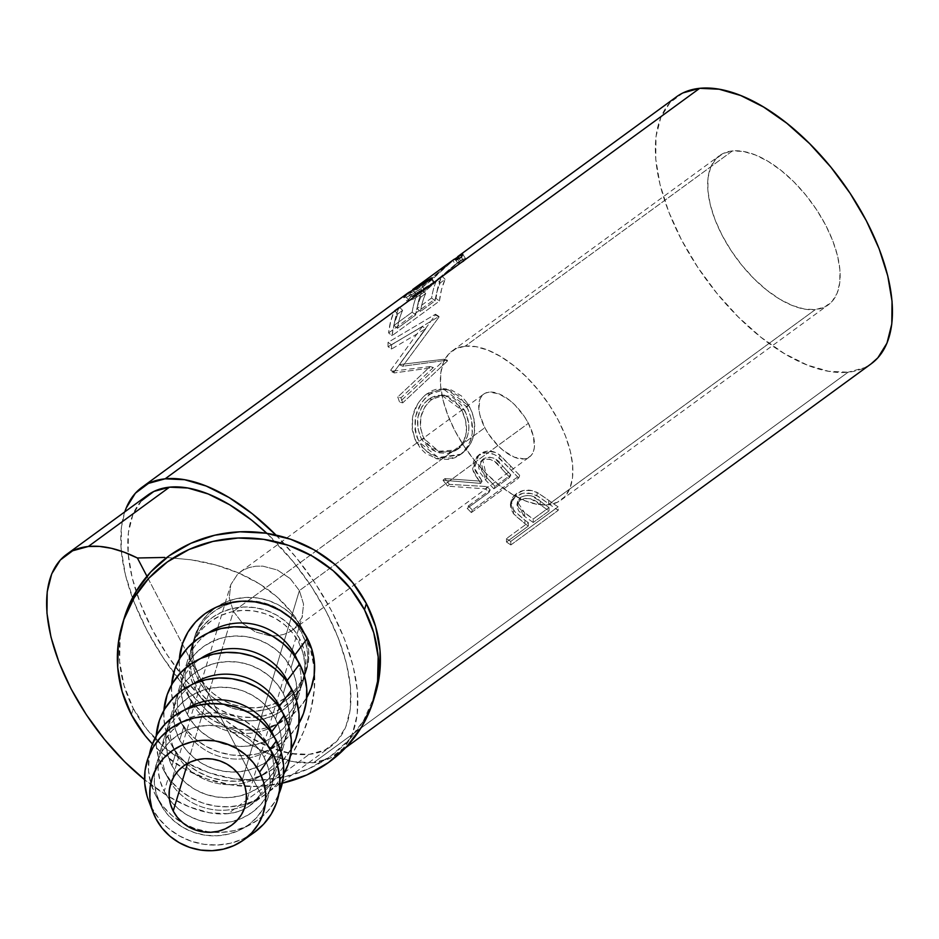<?xml version="1.0" encoding="UTF-8"?>
<svg xmlns="http://www.w3.org/2000/svg" width="939" height="939" viewBox="0 0 939 939"><rect width="100%" height="100%" fill="white"/><g stroke="black" fill="none" stroke-linecap="round" stroke-linejoin="round"><path stroke-width="0.7" stroke-dasharray="4.7 3.52" d="M465.157 346.186A92.327 46.762 53.9 0 1 551.827 408.923A92.327 46.762 53.9 0 1 561.088 500.064A92.327 46.762 53.9 0 1 548.094 504.83L815.369 309.577A92.327 46.762 -126.1 0 0 828.362 304.811A92.327 46.762 -126.1 0 0 819.101 213.669A92.327 46.762 -126.1 0 0 732.432 150.933L465.157 346.186L732.432 150.933L743.312 151.437L755.379 154.97L768.149 161.391L781.131 170.464L793.854 181.837L805.791 195.066L816.519 209.643L825.604 225.02L832.693 240.595L837.529 255.772L839.924 269.974L839.783 282.639L837.107 293.297L832.001 301.536L824.653 307.03L815.369 309.577L804.488 309.072L792.434 305.551L779.663 299.118L766.67 290.045L753.958 278.683L742.01 265.455L731.281 250.866L722.208 235.489L715.107 219.914L710.271 204.737L707.877 190.547L708.018 177.87L710.694 167.212L715.8 158.973L723.147 153.48L732.432 150.933A92.327 46.762 -126.1 0 0 719.438 155.71A92.327 46.762 -126.1 0 0 728.699 246.84A92.327 46.762 -126.1 0 0 815.369 309.577L548.094 504.83A92.327 46.762 53.9 0 1 461.425 442.093A92.327 46.762 53.9 0 1 452.164 350.951A92.327 46.762 53.9 0 1 465.157 346.186L455.861 348.733L448.525 354.226L443.419 362.466L440.743 373.123L440.602 385.8L442.997 399.991L447.833 415.167L454.922 430.743L464.007 446.119L474.735 460.697L486.672 473.937L499.395 485.299L512.377 494.372L525.147 500.792L537.214 504.325L548.094 504.83L557.379 502.283L564.715 496.79L569.82 488.55L572.508 477.892L572.649 465.228L570.255 451.025L565.419 435.849L558.318 420.273L549.245 404.897L538.517 390.319L526.568 377.091L513.856 365.717L500.863 356.644L488.092 350.224L476.038 346.691L465.157 346.186M290.198 578.6L299.388 590.596L528.387 423.301A38.875 19.696 -126.1 0 0 483.691 394.122A38.875 19.696 -126.1 0 0 484.853 427.714L233.435 611.383L229.257 597.814L230.748 584.727L237.661 574.116L242.849 570.255L248.952 567.59L255.725 566.205L262.897 566.158L277.381 570.02L290.198 578.6L277.381 570.02L262.897 566.158L255.725 566.205L248.952 567.59L242.849 570.255L237.661 574.116L230.748 584.727L229.257 597.814L233.435 611.383L187.577 763.442L233.435 611.383L242.626 623.379L255.443 631.959L269.927 635.82L277.099 635.773L283.871 634.388L289.975 631.724L295.163 627.862L302.076 617.252L303.567 604.164L299.388 590.596L290.198 578.6M242.285 779.945L299.388 590.596L242.285 779.945M302.64 629.318L301.619 632.698A58.312 54.967 16.8 0 1 305.644 672.852A58.312 54.967 16.8 0 1 255.361 711.163A58.312 54.967 16.8 0 1 198.023 679.32L199.045 675.939A58.312 54.967 -163.2 0 0 256.382 707.771A58.312 54.967 -163.2 0 0 306.666 669.46A58.312 54.967 -163.2 0 0 302.64 629.318C308.931 641.36 312.793 654.319 314.189 668.204C315.574 681.737 314.412 695.893 310.715 710.659C307.229 724.638 301.137 738.946 292.44 753.594L278.132 774.252L260.702 793.878A155.498 78.77 53.9 0 1 249.88 805.639A155.498 78.77 53.9 0 1 227.989 813.679A155.498 78.77 53.9 0 1 144.536 779.64L167.846 796.061L189.349 806.883L209.667 812.822L227.989 813.679L309.189 754.357L227.989 813.679L238.083 811.601L246.992 807.563L254.563 801.624L260.702 793.878L199.045 675.939L260.702 793.878L278.132 774.252L292.44 753.594L303.367 732.267L310.715 710.659L314.342 689.179L314.189 668.204L310.269 648.133L302.64 629.318L296.536 619.986L288.672 611.923L279.353 605.409L268.941 600.714L257.838 598.026L246.464 597.427L235.255 598.941L224.644 602.533L215.043 608.038L206.826 615.268L200.289 623.919L195.699 633.684L193.223 644.177L192.965 654.988L194.925 665.716L199.045 675.939L146.942 576.276L199.045 675.939L205.148 685.259L213.012 693.334L222.32 699.837L232.731 704.532L243.835 707.231L255.22 707.83L266.418 706.304L277.028 702.724L286.63 697.219L294.858 689.989L301.396 681.327L305.985 671.573L308.462 661.079L308.72 650.258L306.748 639.541L302.64 629.318A58.312 54.967 -163.2 0 0 245.302 597.486A58.312 54.967 -163.2 0 0 195.007 635.785A58.312 54.967 -163.2 0 0 199.045 675.939L198.023 679.32L193.904 669.108L191.943 658.38L192.202 647.558L194.678 637.076L199.268 627.311L205.805 618.648L214.022 611.43L223.623 605.913L234.234 602.333L245.443 600.807L256.817 601.406L267.92 604.106L278.331 608.801L287.651 615.303L295.515 623.379L301.619 632.698L305.727 642.922L307.699 653.65L307.44 664.46L304.964 674.953L300.374 684.719L293.837 693.381L285.609 700.6L276.007 706.116L265.397 709.696L254.199 711.222L242.814 710.623L231.71 707.924L221.299 703.229L211.991 696.726L204.127 688.651L198.023 679.32A58.312 54.967 16.8 0 1 193.986 639.177A58.312 54.967 16.8 0 1 244.281 600.866A58.312 54.967 16.8 0 1 301.619 632.698L302.64 629.318C296.337 617.275 287.757 606.441 276.876 596.817L291.43 612.111L302.64 629.318M147.623 495.193A155.498 78.77 -126.1 0 0 163.222 648.696A155.498 78.77 -126.1 0 0 309.189 754.357L324.835 750.073L337.195 740.812L345.787 726.939L350.306 708.992L350.54 687.653L346.514 663.744L338.369 638.18L326.42 611.946L311.114 586.053L293.062 561.487L266.887 533.352A155.498 78.77 -126.1 0 1 331.08 746.329L249.88 805.639M676.444 96.846A165.217 83.688 -126.1 0 0 693.017 259.939A165.217 83.688 -126.1 0 0 848.105 372.208L313.556 762.703A165.217 83.688 53.9 0 1 174.537 673.862A165.217 83.688 53.9 0 1 124.781 511.884L121.46 527.014L121.201 549.691L125.474 575.102L134.136 602.263L146.836 630.128L163.093 657.64L182.272 683.733L203.657 707.407L226.405 727.76L249.645 743.993L272.498 755.484L294.083 761.811L313.556 762.703L848.105 372.208L864.725 367.642L871.04 363.909M510.875 544.937L558.236 510.335A165.217 83.688 53.9 0 1 548.658 503.715L538.434 496.508L531.486 493.597L522.894 493.28L514.631 497.259L512.131 499.947L510.382 504.337L510.839 509.079L514.525 514.959L524.854 523.586A165.217 83.688 -126.1 0 0 528.352 526.04L506.485 542.003A165.217 83.688 -126.1 0 0 510.875 544.937L510.746 541.427A160.358 81.224 53.9 0 1 506.497 538.575L528.352 522.612A160.358 81.224 53.9 0 1 524.96 520.229L515.1 512.013L511.426 506.098L511.062 501.449L512.87 497.095L515.288 494.513L523.61 490.416L532.073 490.628L538.505 493.186L548.822 500.405A160.358 81.224 -126.1 0 0 558.106 506.825L510.746 541.427L558.106 506.825L558.236 510.335L510.875 544.937L510.746 541.427A160.358 81.224 53.9 0 1 506.497 538.575L506.485 542.003A165.217 83.688 -126.1 0 0 510.875 544.937M471.343 512.577L518.715 477.974A165.217 83.688 53.9 0 1 509.513 468.42L496.391 455.697L493.785 454.3L485.51 452.751L478.256 455.556L473.573 461.26L472.646 468.937L473.737 472.892L480.698 483.409L443.02 480.205A165.217 83.688 -126.1 0 0 447.668 486.156L485.709 488.879A165.217 83.688 -126.1 0 0 489.043 492.388L467.188 508.363A165.217 83.688 -126.1 0 0 471.343 512.577L472.387 510.018A160.358 81.224 53.9 0 1 468.35 505.921L490.205 489.958A160.358 81.224 53.9 0 1 486.965 486.543L449.394 484.371A160.358 81.224 53.9 0 1 444.898 478.597L482.106 481.238L475.38 471.002L474.371 467.141L475.392 459.594L480.111 453.924L487.329 451.084L495.487 452.481L498.046 453.819L510.816 466.143A160.358 81.224 -126.1 0 0 519.748 475.416L472.387 510.018L519.748 475.416L518.715 477.974L471.343 512.577L472.387 510.018A160.358 81.224 53.9 0 1 468.35 505.921L467.188 508.363A165.217 83.688 -126.1 0 0 471.343 512.577M468.221 409.78L462.939 400.941L458.584 396.012L448.373 389.814L437.316 388.946L431.881 390.706L424.334 395.695L418.055 402.984L412.902 415.59L412.162 429.487L415.038 439.511L420.414 448.267L425.179 453.009L436.776 458.819L449.229 459.453L455.063 457.669L460.286 454.64L464.782 450.567L468.35 445.556L470.873 439.757L472.27 433.36L471.566 419.721L468.221 409.78M422.339 326.549L390.659 370.248A165.217 83.688 -126.1 0 0 390.87 371.339L430.156 366.55L397.76 396.962A165.217 83.688 -126.1 0 0 399.591 402.162L444.335 359.966A165.217 83.688 53.9 0 1 444.1 359.238L399.275 364.625L435.52 314.847A165.217 83.688 53.9 0 1 435.485 314.213L388.042 342.371A165.217 83.688 -126.1 0 0 388.053 346.714L422.339 326.549L425.825 328.72L391.551 349.038A160.358 81.224 53.9 0 1 391.528 344.824L438.971 316.466A160.358 81.224 -126.1 0 0 439.006 317.089L402.678 366.233L447.328 360.165A160.358 81.224 -126.1 0 0 447.563 360.881L402.737 402.843A160.358 81.224 53.9 0 1 400.965 397.796L433.407 367.548L394.274 372.936A160.358 81.224 53.9 0 1 394.075 371.867L425.825 328.72L394.075 371.867L390.659 370.248L422.339 326.549L388.053 346.714L391.551 349.038L425.825 328.72L422.339 326.549M388.605 332.934L435.966 298.332A165.217 83.688 53.9 0 1 441.823 275.96L436.964 279.505A165.217 83.688 -126.1 0 0 431.623 297.956L417.045 308.602A165.217 83.688 53.9 0 1 422.386 290.151L417.526 293.696A165.217 83.688 -126.1 0 0 412.186 312.147L393.969 325.457A165.217 83.688 53.9 0 1 399.31 307.006L394.462 310.551A165.217 83.688 -126.1 0 0 388.605 332.934L392.068 335.657A160.358 81.224 53.9 0 1 397.76 313.943L402.608 310.386A160.358 81.224 -126.1 0 0 397.432 328.298L415.648 314.988A160.358 81.224 53.9 0 1 420.836 297.076L425.684 293.531A160.358 81.224 -126.1 0 0 420.508 311.443L435.074 300.797A160.358 81.224 53.9 0 1 440.262 282.885L445.121 279.341A160.358 81.224 -126.1 0 0 439.44 301.055L392.068 335.657L439.44 301.055L435.966 298.332L388.605 332.934L392.068 335.657L394.157 324.119L397.76 313.943L394.462 310.551L390.753 321.044L388.605 332.934M407.902 293.015L410.777 296.935L433.9 283.202L434.135 281.993L414.545 294.224L412.573 296.125L413.395 296.724L417.867 294.693L429.358 286.665L455.532 264.246L459.312 262.11L458.42 264.246L463.854 261.324L465.157 258.19L457.422 263.049L423.841 292.299L415.378 297.945L408.183 301.184L407.397 301.231L407.35 299.999L410.777 296.935L407.902 293.015L405.261 295.186L404.286 297.534L407.373 296.806L420.602 288.789L430.989 280.503L455.028 258.73M410.742 291.078L409.404 292.968L421.998 286.242L452.657 260.326L430.543 279.505L414.709 291.078L410.296 293.027L409.568 292.311L411.634 290.327M124.206 618.132A131.202 123.678 -163.2 0 0 133.279 708.464L131.401 714.673L133.279 708.464A131.202 123.678 -163.2 0 0 260.584 780.18A131.202 123.678 -163.2 0 0 374.461 696.973M282.346 783.161A131.202 123.678 16.8 0 1 152.411 743.981L162.823 753.817L183.786 768.454L207.202 779.018L232.191 785.086L257.791 786.436L283.003 783.009M254 832.635L242.802 839.055L230.419 843.245L217.343 845.018L204.08 844.314L191.122 841.168L178.973 835.698L168.104 828.104L158.937 818.691L151.813 807.81L155.956 818.796L151.813 807.81A68.031 64.134 -163.2 0 0 253.917 832.693M270.209 749.111L264.035 757.304A58.312 54.967 16.8 0 1 241.311 829.313A58.312 54.967 16.8 0 1 161.085 805.122A58.312 54.967 16.8 0 1 160.44 803.925L155.616 795.192A68.031 64.134 -163.2 0 0 156.367 796.601A68.031 64.134 -163.2 0 0 183.821 823.667A68.031 64.134 -163.2 0 0 212.108 832.2A68.031 64.134 -163.2 0 0 249.962 824.818A68.031 64.134 -163.2 0 0 278.93 793.842L275.021 801.483L267.404 811.589L257.802 820.017L246.605 826.449L234.222 830.628L221.146 832.412L207.883 831.708L194.925 828.562L182.776 823.08L171.907 815.498L162.74 806.073L155.616 795.192L150.815 783.267L148.526 770.755L149.348 754.768A68.031 64.134 -163.2 0 0 155.616 795.192L160.44 803.925A58.312 54.967 16.8 0 1 186.051 730.507A58.312 54.967 16.8 0 1 264.035 757.304L270.209 749.111M271.453 732.69L267.838 744.686A58.312 54.967 16.8 0 1 271.876 784.84A58.312 54.967 16.8 0 1 237.461 819.993A58.312 54.967 16.8 0 1 169.443 799.476A58.312 54.967 16.8 0 1 164.243 791.307L168.163 778.325A58.312 54.967 -163.2 0 0 225.501 810.157A58.312 54.967 -163.2 0 0 275.784 771.846A58.312 54.967 -163.2 0 0 273.93 736.364A58.312 54.967 16.8 0 1 249.035 803.714A58.312 54.967 16.8 0 1 168.809 779.523A58.312 54.967 16.8 0 1 168.163 778.325L163.339 769.604A68.031 64.134 -163.2 0 0 164.09 771.001A68.031 64.134 -163.2 0 0 257.673 799.23A68.031 64.134 -163.2 0 0 283.613 774.417L275.115 785.99L265.526 794.417L254.316 800.85L241.945 805.028L228.87 806.812L215.594 806.108L202.636 802.962L190.5 797.493L179.631 789.899L170.452 780.473L163.339 769.604L168.163 778.325A58.312 54.967 16.8 0 1 185.3 709.638A58.312 54.967 -163.2 0 0 164.137 738.171A58.312 54.967 -163.2 0 0 168.163 778.325L164.243 791.307A58.312 54.967 16.8 0 1 160.217 751.165A58.312 54.967 16.8 0 1 210.5 712.854A58.312 54.967 16.8 0 1 267.838 744.686L271.453 732.69M279.176 707.09L275.561 719.098A58.312 54.967 16.8 0 1 279.587 759.24A58.312 54.967 16.8 0 1 229.304 797.551A58.312 54.967 16.8 0 1 171.966 765.719L175.886 752.726A58.312 54.967 -163.2 0 0 233.224 784.558A58.312 54.967 -163.2 0 0 283.508 746.259A58.312 54.967 -163.2 0 0 281.641 710.764A58.312 54.967 16.8 0 1 256.746 778.126A58.312 54.967 16.8 0 1 176.532 753.923A58.312 54.967 16.8 0 1 175.886 752.726L171.051 744.005A68.031 64.134 -163.2 0 0 171.814 745.402A68.031 64.134 -163.2 0 0 265.397 773.63A68.031 64.134 -163.2 0 0 291.325 748.817L282.839 760.402L273.237 768.83L262.04 775.25L249.668 779.44L236.593 781.213L223.318 780.509L210.359 777.363L198.211 771.893L187.342 764.299L178.175 754.886L171.051 744.005L166.25 732.08L163.961 719.567L163.926 710.389A68.031 64.134 -163.2 0 0 171.051 744.005L175.886 752.726A58.312 54.967 16.8 0 1 193.023 684.038A58.312 54.967 -163.2 0 0 171.849 712.584A58.312 54.967 -163.2 0 0 175.886 752.726L171.966 765.719A58.312 54.967 16.8 0 1 167.94 725.565A58.312 54.967 16.8 0 1 218.224 687.254A58.312 54.967 16.8 0 1 275.561 719.098L279.176 707.09M286.9 681.503L283.285 693.498A58.312 54.967 16.8 0 1 287.311 733.641A58.312 54.967 16.8 0 1 237.027 771.952A58.312 54.967 16.8 0 1 179.689 740.12L183.61 727.126A58.312 54.967 -163.2 0 0 240.936 758.97A58.312 54.967 -163.2 0 0 291.231 720.659A58.312 54.967 -163.2 0 0 289.365 685.165A58.312 54.967 16.8 0 1 264.469 752.526A58.312 54.967 16.8 0 1 184.255 728.335A58.312 54.967 16.8 0 1 183.61 727.126L178.774 718.405A68.031 64.134 -163.2 0 0 179.525 719.802A68.031 64.134 -163.2 0 0 273.12 748.031A68.031 64.134 -163.2 0 0 299.048 723.218L290.562 734.803L280.961 743.23L269.763 749.662L257.38 753.841L244.304 755.613L231.041 754.921L218.083 751.763L205.934 746.294L195.066 738.7L185.899 729.286L178.774 718.405L173.973 706.48L171.684 693.968L171.637 684.801A68.031 64.134 -163.2 0 0 178.774 718.405L183.61 727.126A58.312 54.967 16.8 0 1 200.746 658.439A58.312 54.967 -163.2 0 0 179.572 686.984A58.312 54.967 -163.2 0 0 183.61 727.126L179.689 740.12A58.312 54.967 16.8 0 1 175.652 699.966A58.312 54.967 16.8 0 1 225.947 661.666A58.312 54.967 16.8 0 1 283.285 693.498L286.9 681.503M294.623 655.903L290.996 667.899A58.312 54.967 16.8 0 1 295.034 708.053A58.312 54.967 16.8 0 1 244.739 746.352A58.312 54.967 16.8 0 1 187.413 714.52L191.321 701.539A58.312 54.967 -163.2 0 0 248.659 733.371A58.312 54.967 -163.2 0 0 298.954 695.06A58.312 54.967 -163.2 0 0 297.088 659.565A58.312 54.967 16.8 0 1 272.193 726.927A58.312 54.967 16.8 0 1 191.967 702.736A58.312 54.967 16.8 0 1 191.321 701.539L186.497 692.806A68.031 64.134 -163.2 0 0 187.248 694.203A68.031 64.134 -163.2 0 0 280.843 722.431A68.031 64.134 -163.2 0 0 306.771 697.618L298.273 709.203L288.684 717.631L277.475 724.063L265.103 728.241L252.028 730.014L238.752 729.321L225.794 726.176L213.658 720.694L202.789 713.1L193.622 703.687L186.497 692.806L181.697 680.881L179.396 668.368L179.361 659.201A68.031 64.134 -163.2 0 0 186.497 692.806L191.321 701.539A58.312 54.967 16.8 0 1 208.458 632.851A58.312 54.967 -163.2 0 0 187.295 661.385A58.312 54.967 -163.2 0 0 191.321 701.539L187.413 714.52A58.312 54.967 16.8 0 1 183.375 674.378A58.312 54.967 16.8 0 1 233.658 636.067A58.312 54.967 16.8 0 1 290.996 667.899L294.623 655.903M299.741 638.919L298.719 642.299A58.312 54.967 16.8 0 1 302.757 682.453A58.312 54.967 16.8 0 1 252.462 720.765A58.312 54.967 16.8 0 1 195.124 688.921L196.145 685.54A58.312 54.967 -163.2 0 0 253.483 717.373A58.312 54.967 -163.2 0 0 303.778 679.061A58.312 54.967 -163.2 0 0 299.741 638.919A58.312 54.967 -163.2 0 0 242.403 607.075A58.312 54.967 -163.2 0 0 192.119 645.386A58.312 54.967 -163.2 0 0 196.145 685.54L195.124 688.921A58.312 54.967 16.8 0 1 191.098 648.779A58.312 54.967 16.8 0 1 241.382 610.467A58.312 54.967 16.8 0 1 298.719 642.299L299.741 638.919L303.86 649.142L305.821 659.859L305.562 670.681L303.086 681.162L298.496 690.928L291.959 699.59L283.742 706.809L274.141 712.325L263.53 715.905L252.321 717.431L240.947 716.833L229.844 714.133L219.433 709.438L210.113 702.935L202.249 694.86L196.145 685.54L192.037 675.317L190.065 664.589L190.324 653.779L192.8 643.285L197.39 633.52L203.927 624.858L212.155 617.639L221.757 612.122L232.367 608.542L243.565 607.017L254.95 607.615L266.054 610.315L276.465 615.01L285.773 621.512L293.637 629.588L299.741 638.919M195.124 688.921L201.228 698.252L209.092 706.316L218.411 712.83L228.823 717.525L239.926 720.213L251.3 720.823L262.509 719.297L273.108 715.706L282.721 710.201L290.937 702.982L297.475 694.32L302.065 684.554L304.541 674.061L304.799 663.251L302.839 652.523L298.719 642.299L292.616 632.98L284.752 624.904L275.444 618.402L265.033 613.707L253.917 611.007L242.544 610.409L231.346 611.935L220.735 615.514L211.134 621.031L202.906 628.25L196.368 636.912L191.779 646.666L189.302 657.159L189.044 667.981L191.016 678.697L195.124 688.921M187.413 714.52L193.516 723.852L201.369 731.915L210.688 738.43L221.099 743.113L232.203 745.812L243.577 746.411L254.786 744.897L265.397 741.305L274.998 735.8L283.226 728.57L289.752 719.92L294.353 710.154L296.818 699.661L297.076 688.85L295.116 678.122L290.996 667.899L284.893 658.579L277.028 650.504L267.721 643.99L257.309 639.306L246.206 636.607L234.832 636.008L223.623 637.522L213.012 641.114L203.411 646.619L195.183 653.849L188.645 662.5L184.056 672.265L181.591 682.759L181.333 693.569L183.293 704.297L187.413 714.52M179.689 740.12L185.793 749.439L193.657 757.515L202.965 764.017L213.376 768.712L224.48 771.412L235.853 772.011L247.063 770.485L257.673 766.905L267.275 761.4L275.503 754.17L282.04 745.507L286.63 735.753L289.106 725.26L289.365 714.438L287.393 703.722L283.285 693.498L277.169 684.167L269.317 676.103L259.997 669.589L249.586 664.894L238.483 662.206L227.109 661.608L215.9 663.122L205.289 666.713L195.688 672.218L187.46 679.437L180.934 688.099L176.344 697.865L173.868 708.358L173.609 719.168L175.57 729.896L179.689 740.12M156.203 735.988A68.031 64.134 -163.2 0 0 163.339 769.604L158.538 757.679L156.238 745.167L156.203 735.988M171.966 765.719L178.07 775.039L185.934 783.114L195.253 789.617L205.653 794.312L216.768 797.011L228.142 797.61L239.351 796.084L249.95 792.504L259.551 786.988L267.779 779.769L274.317 771.107L278.906 761.341L281.383 750.86L281.641 740.038L279.669 729.31L275.561 719.098L269.458 709.767L261.594 701.691L252.286 695.189L241.875 690.494L230.759 687.794L219.386 687.195L208.176 688.721L197.577 692.301L187.976 697.818L179.748 705.036L173.21 713.699L168.621 723.464L166.144 733.958L165.886 744.768L167.858 755.496L171.966 765.719M164.243 791.307L170.358 800.638L178.21 808.702L187.53 815.216L197.941 819.911L209.045 822.611L220.419 823.21L231.628 821.684L242.239 818.104L251.84 812.587L260.068 805.369L266.594 796.706L271.183 786.941L273.66 776.447L273.918 765.637L271.958 754.909L267.838 744.686L261.735 735.366L253.87 727.291L244.563 720.788L234.151 716.093L223.048 713.394L211.674 712.795L200.465 714.321L189.854 717.901L180.253 723.417L172.025 730.636L165.487 739.298L160.898 749.064L158.421 759.545L158.163 770.367L160.135 781.084L164.243 791.307M148.726 800.967A68.031 64.134 -163.2 0 0 151.813 807.81L147.012 795.885M160.44 803.925L166.555 813.244L174.408 821.32L183.727 827.822L194.138 832.517L205.242 835.217L216.616 835.816L227.825 834.29L238.436 830.71L248.037 825.193L256.265 817.975L262.791 809.312L267.38 799.547L269.857 789.065L270.115 778.243L268.155 767.527L264.035 757.304L257.932 747.972L250.067 739.909L240.76 733.394L230.348 728.699L219.245 726L207.871 725.401L196.662 726.927L186.051 730.507L176.45 736.023L168.222 743.242L161.684 751.904L157.095 761.67L154.618 772.163L154.36 782.973L156.332 793.701L160.44 803.925M124.089 618.519L120.18 636.994L119.593 661.338L124.018 685.458L133.279 708.464L147.012 729.45L164.701 747.608L185.652 762.245L209.08 772.809L234.069 778.877L259.657 780.227L284.881 776.799L308.743 768.736L330.352 756.341L348.862 740.085L363.557 720.6L375.33 694.25M458.748 448.056L452.563 452.082L447.833 453.478L437.785 452.692L428.489 447.774L421.564 439.276L417.808 428.524L417.914 417.045L421.928 406.622L425.144 402.385L431.001 397.655L437.597 395.202L446.694 396.129L455.004 401.423L461.648 409.991L465.674 420.672L466.425 431.928L463.42 442.116L458.748 448.056M493.902 488.843L485.522 479.946L480.181 472.751L478.62 467.258L479.019 464.57L480.181 462.199L483.116 459.676L489.759 459.112L494.935 461.824L501.18 468.138A165.217 83.688 -126.1 0 0 509.689 477.305L493.902 488.843L509.689 477.305L510.851 474.876A160.358 81.224 53.9 0 1 502.6 465.979L501.18 468.138C495.733 460.169 489.336 457.575 482.012 460.345L483.761 458.584C491.003 455.732 497.283 458.197 502.6 465.979L501.18 468.138A165.217 83.688 -126.1 0 0 509.689 477.305L510.851 474.876L495.064 486.402L493.902 488.843L495.064 486.402L486.93 477.775L485.522 479.946L493.902 488.843M533.211 522.483L524.561 516.38L518.704 510.945L516.814 506.45L517.096 504.126L519.96 500.252L524.936 498.363L530.688 498.832L540.078 504.478A165.217 83.688 -126.1 0 0 548.998 510.957L533.211 522.483L548.998 510.957L548.998 507.529A160.358 81.224 53.9 0 1 540.336 501.25L540.078 504.478C534.08 498.492 527.366 497.083 519.96 500.252L520.593 497.306C527.906 494.078 534.491 495.393 540.336 501.25L540.078 504.478A165.217 83.688 -126.1 0 0 548.998 510.957L548.998 507.529L533.211 519.056L533.211 522.483L533.211 519.056L524.819 513.14L524.561 516.38L533.211 522.483M421.564 439.276L424.17 438.795C417.209 423.019 419.792 409.85 431.928 399.275L428.947 399.005C416.822 409.65 414.357 423.066 421.564 439.276L436.283 452.211L454.499 451.119L456.812 449.628C467.927 439.252 469.535 426.048 461.648 409.991L441.318 395.002L428.947 399.005L431.928 399.275L444.534 395.166L464.253 409.51L461.648 409.991L464.253 409.51C471.883 425.097 470.122 438.067 458.971 448.408L456.53 449.981L438.619 451.248L424.17 438.795L421.564 439.276M483.761 458.584L480.85 461.366L485.522 479.946L486.93 477.775L482.646 459.547L483.761 458.584L480.733 462.763L480.298 465.404L481.754 470.779L486.93 477.775L495.064 486.402L510.851 474.876A160.358 81.224 53.9 0 1 502.6 465.979L494.114 458.255L488.691 456.964L483.761 458.584M520.593 497.306L519.96 500.252L516.943 504.748L524.561 516.38L524.819 513.14L517.495 501.896L520.593 497.306L517.682 501.156L517.905 505.734L520.852 509.748L533.211 519.056L548.998 507.529A160.358 81.224 53.9 0 1 540.336 501.25L531.192 495.792L525.535 495.393L520.593 497.306M461.354 259.997L465.415 258.354L463.854 261.324L458.42 264.246L455.873 260.162L458.42 264.246L459.547 262.204L455.532 264.246L452.657 260.326L455.532 264.246L460.603 260.537M410.812 296.912L434.135 281.993L433.9 283.202L411.658 296.313M467.528 403.336L472.094 412.327L473.972 418.888L474.488 432.245L471.859 441.471L466.847 449.218L459.817 454.934L451.33 458.162L439.006 457.704L427.585 452.187L422.926 447.61L419.205 442.14L416.482 436.001L414.968 429.369L415.848 415.719L421.095 403.324L425.121 398.277L432.304 392.525L440.332 389.298L451.33 389.978L461.401 395.894L467.528 403.336M422.926 436.33L427.186 443.255L430.931 447.011L440.086 451.694L450.027 452.316L454.722 450.873L460.908 446.847L466.883 438.302L468.725 430.931L468.843 425.437L466.566 414.533L461.284 405.026L453.83 398.242L449.57 396.176L440.555 395.413L436.119 396.81L429.968 400.847L424.886 406.833L420.801 417.092L420.578 428.325L422.926 436.33M683.076 92.867L669.941 102.703L660.798 117.445L656.009 136.519L655.751 159.184L660.035 184.596L668.685 211.756L681.385 239.633L697.642 267.146L716.833 293.238L738.207 316.913L760.954 337.254L784.206 353.487L807.059 364.978L828.632 371.304L848.105 372.208A165.217 83.688 -126.1 0 0 871.357 363.675M458.983 258.46L460.533 260.584L458.983 258.46M463.854 261.324L461.389 257.204L463.854 261.324M457.669 256.664L420.602 288.789L423.841 292.299L460.533 260.584M406.176 297.24L409.345 300.867C412.55 299.823 417.386 296.97 423.841 292.299L420.602 288.789C414.158 293.461 409.345 296.266 406.176 297.24L403.97 297.37L407.021 301.067L409.345 300.867L406.176 297.24M410.777 296.935L407.021 301.067M431.435 279.083L433.9 283.202L431.435 279.083M431.588 277.897L434.135 281.993L431.588 277.897M412.749 289.482L415.613 293.402L412.749 289.482M455.532 264.246L425.179 289.834L421.998 286.242L425.179 289.834L412.444 296.701L415.613 293.402M399.31 307.006L402.608 310.386L397.76 313.943L394.462 310.551L399.31 307.006A165.217 83.688 -126.1 0 0 393.969 325.457L397.432 328.298A160.358 81.224 53.9 0 1 402.608 310.386L399.31 307.006M412.186 312.147L415.648 314.988L397.432 328.298L393.969 325.457L412.186 312.147L415.648 314.988A160.358 81.224 53.9 0 1 420.836 297.076L417.526 293.696A165.217 83.688 -126.1 0 0 412.186 312.147M422.386 290.151L425.684 293.531L420.836 297.076L417.526 293.696L422.386 290.151A165.217 83.688 -126.1 0 0 417.045 308.602L420.508 311.443A160.358 81.224 53.9 0 1 425.684 293.531L422.386 290.151M431.623 297.956L435.074 300.797L420.508 311.443L417.045 308.602L431.623 297.956L435.074 300.797A160.358 81.224 53.9 0 1 440.262 282.885L436.964 279.505A165.217 83.688 -126.1 0 0 431.623 297.956M441.823 275.96L445.121 279.341L440.262 282.885L436.964 279.505L441.823 275.96L438.114 286.442L435.966 298.332L439.44 301.055L441.518 289.517L445.121 279.341L441.823 275.96M391.551 349.038A160.358 81.224 53.9 0 1 391.528 344.824L388.042 342.371A165.217 83.688 -126.1 0 0 388.053 346.714L391.551 349.038M391.528 344.824L388.042 342.371L435.485 314.213L438.971 316.466L391.528 344.824M438.971 316.466L435.485 314.213A165.217 83.688 -126.1 0 0 435.52 314.847L439.006 317.089A160.358 81.224 53.9 0 1 438.971 316.466M439.006 317.089L435.52 314.847L399.275 364.625L402.678 366.233L439.006 317.089M402.678 366.233L399.275 364.625L444.1 359.238L447.328 360.165L402.678 366.233M447.328 360.165L444.1 359.238A165.217 83.688 -126.1 0 0 444.335 359.966L447.563 360.881A160.358 81.224 53.9 0 1 447.328 360.165M447.563 360.881L444.335 359.966L399.591 402.162L402.737 402.843L447.563 360.881M402.737 402.843A160.358 81.224 53.9 0 1 400.965 397.796L397.76 396.962A165.217 83.688 -126.1 0 0 399.591 402.162L402.737 402.843M433.407 367.548L400.965 397.796L397.76 396.962L430.156 366.55L433.407 367.548L430.156 366.55L390.87 371.339L394.274 372.936L433.407 367.548M394.274 372.936A160.358 81.224 53.9 0 1 394.075 371.867L390.659 370.248A165.217 83.688 -126.1 0 0 390.87 371.339L394.274 372.936M460.286 454.64L462.34 453.279C476.132 440.861 478.432 425.167 469.254 406.211L466.648 406.704C476.155 426.212 474.042 442.199 460.286 454.64L436.107 458.631L416.587 442.609L419.205 442.14L438.313 457.528L461.037 454.159L462.34 453.279L460.286 454.64M426.74 393.781L429.78 394.204C414.768 406.939 411.235 422.914 419.205 442.14L416.587 442.609C408.336 422.867 411.716 406.587 426.74 393.781L443.044 388.676L466.648 406.704L469.254 406.211L446.365 388.969L429.78 394.204L426.74 393.781M489.043 492.388L490.205 489.958L468.35 505.921L467.188 508.363L489.043 492.388L490.205 489.958A160.358 81.224 53.9 0 1 486.965 486.543L485.709 488.879A165.217 83.688 -126.1 0 0 489.043 492.388M447.668 486.156L449.394 484.371L486.965 486.543L485.709 488.879L447.668 486.156L449.394 484.371A160.358 81.224 53.9 0 1 444.898 478.597L443.02 480.205A165.217 83.688 -126.1 0 0 447.668 486.156M480.698 483.409L482.106 481.238L444.898 478.597L443.02 480.205L480.698 483.409L472.822 469.876L476.801 456.753L480.111 453.924L478.714 455.063L474.524 468.068L482.106 481.238L480.698 483.409M498.82 457.446L500.417 455.497C493.374 450.18 486.602 449.652 480.111 453.924L478.256 455.556C484.782 451.307 491.637 451.929 498.82 457.446L509.513 468.42L510.816 466.143L500.417 455.497L498.82 457.446M509.513 468.42A165.217 83.688 -126.1 0 0 518.715 477.974L519.748 475.416A160.358 81.224 53.9 0 1 510.816 466.143L509.513 468.42M528.352 526.04L528.352 522.612L506.497 538.575L506.485 542.003L528.352 526.04L528.352 522.612A160.358 81.224 53.9 0 1 524.96 520.229L524.854 523.586A165.217 83.688 -126.1 0 0 528.352 526.04M513.257 513.492L513.727 510.417L524.96 520.229L524.854 523.586L513.257 513.492L510.57 503.374L515.687 496.438L516.438 493.609L511.203 500.675L513.727 510.417L513.257 513.492M536.873 495.628L537.366 492.564C529.737 488.961 522.753 489.313 516.438 493.609L515.687 496.438C522.014 492.153 529.08 491.883 536.873 495.628L548.658 503.715L548.822 500.405L537.366 492.564L536.873 495.628M548.658 503.715A165.217 83.688 -126.1 0 0 558.236 510.335L558.106 506.825A160.358 81.224 53.9 0 1 548.822 500.405L548.658 503.715M276.031 535.101A165.217 83.688 53.9 0 1 336.808 754.17A165.217 83.688 53.9 0 1 313.556 762.703L330.176 758.149L343.31 748.313L352.442 733.582L357.231 714.509L357.501 691.832L353.217 666.42L344.554 639.259L331.866 611.395L315.61 583.882L296.419 557.789L276.031 535.101M141.496 500.71L132.904 514.584L128.397 532.53L128.15 553.869L132.176 577.79L140.322 603.343L152.271 629.576L167.576 655.469L185.629 680.036L205.747 702.313L227.168 721.469L249.046 736.739L270.549 747.561L290.855 753.512L309.189 754.357A155.498 78.77 -126.1 0 0 331.08 746.329M238.788 573.072C253.577 579.516 266.265 587.438 276.876 596.817L259.211 583.729L238.788 573.072C224.797 566.968 208.916 562.543 191.133 559.808L215.947 565.055L238.788 573.072M166.79 557.52L191.133 559.808L166.79 557.52M233.435 611.383L484.853 427.714A38.875 19.696 -126.1 0 0 529.561 456.906A38.875 19.696 -126.1 0 0 528.387 423.301L299.388 590.596L303.567 604.164L302.076 617.252L295.163 627.862L289.975 631.724L283.871 634.388L277.099 635.773L269.927 635.82L255.443 631.959L242.626 623.379L233.435 611.383M528.387 423.301L533.422 436.259L534.361 447.563L533.235 452.058L531.087 455.521L528 457.833L524.079 458.913L514.419 457.211L503.574 450.685L498.222 445.896L488.679 434.194L484.853 427.714L479.829 414.768L478.82 408.794L480.017 398.969L482.165 395.495L485.252 393.183L489.16 392.115L498.82 393.805L509.666 400.331L515.018 405.12L524.572 416.834L528.387 423.301M561.088 500.064L828.362 304.811M240.29 571.933L483.691 394.122M170.534 784.253L230.337 585.983M306.666 669.46L305.644 672.852M156.367 796.601L161.085 805.122M249.962 824.818L241.311 829.313M275.784 771.846L271.876 784.84M164.09 771.001L168.809 779.523M257.673 799.23L249.035 803.714M283.508 746.259L279.587 759.24M171.814 745.402L176.532 753.923M265.397 773.63L256.746 778.126M291.231 720.659L287.311 733.641M179.525 719.802L184.255 728.335M273.12 748.031L264.469 752.526M298.954 695.06L295.034 708.053M187.248 694.203L191.967 702.736M280.843 722.431L272.193 726.927M303.778 679.061L302.757 682.453M192.119 645.386L191.098 648.779M187.295 661.385L183.375 674.378M179.572 686.984L175.652 699.966M171.849 712.584L167.94 725.565M164.137 738.171L160.217 751.165M444.534 395.166L441.342 395.002M456.53 449.981L454.429 451.154M480.921 461.307L482.646 459.547M516.943 504.748L517.495 501.896M465.415 258.354L462.821 254.316M412.444 296.701L409.416 292.968M459.547 262.204L457.586 259.223M461.037 454.159L459.054 455.474M443.055 388.676L446.365 388.969M478.714 455.063L476.895 456.671M511.203 500.675L510.558 503.386M345.634 747.726L336.808 754.17M195.007 635.785L193.986 639.177M244.973 806.707L302.487 615.996M292.534 630.046L529.561 456.906M452.164 350.951L719.438 155.71"/><path stroke-width="1.41" d="M173.222 811.026A38.875 36.644 16.8 0 1 170.534 784.253A38.875 36.644 16.8 0 1 204.068 758.712A38.875 36.644 16.8 0 1 242.285 779.945L245.032 786.753L246.335 793.901L246.171 801.12L244.516 808.103L241.464 814.618L237.098 820.393L231.616 825.205L225.219 828.879L218.141 831.273L210.676 832.283L203.094 831.884L195.688 830.088L188.751 826.954L182.53 822.623L177.295 817.235L173.222 811.026L170.487 804.207L169.173 797.058L169.349 789.852L170.992 782.856L174.055 776.342L178.41 770.567L183.891 765.755L190.3 762.081L197.366 759.698L204.843 758.677L212.425 759.076L219.832 760.872L226.768 764.006L232.978 768.348L238.213 773.724L242.285 779.945A38.875 36.644 16.8 0 1 244.973 806.707A38.875 36.644 16.8 0 1 211.451 832.247A38.875 36.644 16.8 0 1 173.222 811.026L187.577 763.442L173.222 811.026M66.423 554.515A155.498 78.77 53.9 0 0 144.536 779.64L124.558 761.635L104.429 739.345L86.376 714.79L71.082 688.897L59.122 662.664L50.976 637.1L46.95 613.19L47.196 591.852L51.704 573.893L60.307 560.031L72.667 550.77L88.313 546.486L169.501 487.165A155.498 78.77 -126.1 0 1 266.887 533.352L251.535 520.065L229.656 504.783L208.141 493.961L187.835 488.01L169.501 487.165A155.498 78.77 -126.1 0 0 147.623 495.193L66.423 554.515A155.498 78.77 53.9 0 1 88.313 546.486L169.501 487.165L153.855 491.449L141.496 500.71M871.04 363.909L877.859 357.806L887.003 343.075L891.792 324.002L892.05 301.325L887.766 275.925L879.115 248.765L866.415 220.888L850.159 193.375L830.98 167.283L809.594 143.608L786.847 123.267L763.595 107.034L740.742 95.532L719.168 89.217L699.696 88.313L165.135 478.82L148.515 483.374L135.38 493.21L126.249 507.94L124.781 511.884A165.217 83.688 53.9 0 1 141.883 487.353A165.217 83.688 53.9 0 1 165.135 478.82L699.696 88.313A165.217 83.688 -126.1 0 0 676.444 96.846L457.739 256.605M454.476 259.199L462.504 254.14L461.389 257.204L455.873 260.162L456.612 258.084L453.995 259.375L412.749 289.482L431.588 277.897L431.435 279.083L407.902 293.015L431.435 279.083L431.588 277.897L412.749 289.482M452.798 260.22L456.906 258.202L455.873 260.162L461.389 257.204L462.81 254.316L458.514 256.054M408.817 292.369L403.97 297.37M374.461 696.973A131.202 123.678 -163.2 0 0 375.436 693.898A131.202 123.678 -163.2 0 0 366.363 603.566L364.485 609.775A131.202 123.678 16.8 0 1 373.558 700.107A131.202 123.678 16.8 0 1 282.346 783.161L306.877 774.945L328.474 762.55L346.984 746.294L361.691 726.809L372.02 704.849L377.584 681.245L378.171 656.901L373.745 632.78L364.485 609.775L366.363 603.566A131.202 123.678 -163.2 0 0 237.356 531.932A131.202 123.678 -163.2 0 0 124.206 618.132L122.328 624.341A131.202 123.678 16.8 0 1 235.478 538.141A131.202 123.678 16.8 0 1 364.485 609.775L350.752 588.8L333.063 570.63L312.112 555.994L288.684 545.43L263.695 539.362L238.095 538.012L212.883 541.439L189.021 549.503L167.412 561.898L148.902 578.154L134.195 597.638L123.866 619.611L118.302 643.215L117.727 667.547L122.152 691.679L131.401 714.673A131.202 123.678 16.8 0 1 122.328 624.341M152.411 743.981A131.202 123.678 16.8 0 1 131.401 714.673L145.134 735.66L152.411 743.981M243.483 840.123L253.917 832.693A68.031 64.134 -163.2 0 0 272.674 753.418L259.551 772.175A58.312 54.967 16.8 0 1 243.483 840.123A58.312 54.967 16.8 0 1 155.956 818.796A58.312 54.967 16.8 0 1 153.315 812.928A58.312 54.967 16.8 0 1 184.572 744.134A58.312 54.967 16.8 0 1 259.551 772.175L272.674 753.418L277.475 765.344L279.763 777.856L279.458 790.474L276.582 802.704L271.218 814.101L263.601 824.207L254 832.635M276.477 740.801L270.209 749.111L276.477 740.801L281.277 752.726L283.566 765.238L283.261 777.856L278.93 793.842A68.031 64.134 -163.2 0 0 276.477 740.801A68.031 64.134 -163.2 0 0 206.122 703.957A68.031 64.134 -163.2 0 0 149.348 754.768L151.707 745.906L157.071 734.509L164.689 724.403L174.29 715.976L185.488 709.555L197.859 705.365L210.935 703.593L224.21 704.297L237.168 707.443L249.316 712.912L260.185 720.506L269.352 729.92L276.477 740.801M271.758 731.704L271.453 732.69L271.758 731.704A58.312 54.967 16.8 0 1 273.93 736.364A58.312 54.967 -163.2 0 0 271.758 731.704L284.188 715.213L271.758 731.704A58.312 54.967 -163.2 0 0 185.3 709.638A58.312 54.967 16.8 0 1 271.758 731.704M283.613 774.417A68.031 64.134 -163.2 0 0 284.188 715.213A68.031 64.134 -163.2 0 0 210.277 678.85A68.031 64.134 -163.2 0 0 156.203 735.988L159.43 720.307L164.783 708.91L172.412 698.816L182.002 690.388L193.211 683.956L205.582 679.777L218.658 677.993L231.933 678.697L244.891 681.843L257.028 687.325L267.897 694.907L277.075 704.332L284.188 715.213L288.989 727.138L291.29 739.65L290.984 752.268L288.097 764.499L283.613 774.417M279.482 706.105L279.176 707.09L279.482 706.105A58.312 54.967 16.8 0 1 281.641 710.764A58.312 54.967 -163.2 0 0 279.482 706.105L291.912 689.613L279.482 706.105A58.312 54.967 -163.2 0 0 193.023 684.038A58.312 54.967 16.8 0 1 279.482 706.105M291.325 748.817A68.031 64.134 -163.2 0 0 291.912 689.613L296.712 701.539L299.001 714.051L298.708 726.669L295.82 738.911L291.325 748.817M287.193 680.505L286.9 681.503L287.193 680.505A58.312 54.967 16.8 0 1 289.365 685.165A58.312 54.967 -163.2 0 0 287.193 680.505L299.635 664.014L287.193 680.505A58.312 54.967 -163.2 0 0 200.746 658.439A58.312 54.967 16.8 0 1 287.193 680.505M299.048 723.218A68.031 64.134 -163.2 0 0 299.635 664.014L304.436 675.939L306.724 688.451L306.419 701.069L303.543 713.311L299.048 723.218M294.916 654.917L294.623 655.903L294.916 654.917A58.312 54.967 16.8 0 1 297.088 659.565A58.312 54.967 -163.2 0 0 294.916 654.917L307.346 638.414L294.916 654.917A58.312 54.967 -163.2 0 0 208.458 632.851A58.312 54.967 16.8 0 1 294.916 654.917M306.771 697.618A68.031 64.134 -163.2 0 0 307.346 638.414L312.147 650.34L314.448 662.852L314.142 675.47L311.255 687.712L306.771 697.618M179.361 659.201L182.589 643.52L187.941 632.123L195.57 622.017L205.16 613.59L216.369 607.169L228.74 602.979L241.816 601.206L255.091 601.911L268.049 605.056L280.198 610.526L291.055 618.12L300.234 627.534L307.346 638.414A68.031 64.134 -163.2 0 0 233.435 602.052A68.031 64.134 -163.2 0 0 179.361 659.201M171.637 684.801L174.865 669.108L180.229 657.723L187.847 647.617L197.448 639.189L208.646 632.757L221.029 628.578L234.104 626.806L247.368 627.498L260.326 630.656L272.474 636.126L283.343 643.72L292.51 653.133L299.635 664.014A68.031 64.134 -163.2 0 0 225.712 627.651A68.031 64.134 -163.2 0 0 171.637 684.801M163.926 710.389L167.154 694.707L172.506 683.322L180.124 673.216L189.725 664.789L200.923 658.356L213.306 654.178L226.381 652.405L239.645 653.098L252.603 656.244L264.751 661.725L275.62 669.319L284.787 678.733L291.912 689.613A68.031 64.134 -163.2 0 0 217.989 653.251A68.031 64.134 -163.2 0 0 163.926 710.389M147.012 795.885L144.723 783.372L145.017 770.755L147.904 758.512L153.268 747.127L160.886 737.021L170.487 728.594L181.685 722.161L194.056 717.983L207.132 716.211L220.407 716.903L233.365 720.049L245.513 725.53L256.382 733.113L265.549 742.538L272.674 753.418A68.031 64.134 -163.2 0 0 185.183 720.706A68.031 64.134 -163.2 0 0 148.726 800.967L153.315 812.928M155.956 818.796L162.06 828.116L169.924 836.191L179.243 842.694L189.655 847.389L200.758 850.088L212.132 850.687L223.341 849.161L233.952 845.581L243.553 840.065L251.769 832.846L258.307 824.184L262.897 814.418L265.373 803.937L265.631 793.115L263.671 782.387L259.551 772.175L253.448 762.844L245.584 754.768L236.276 748.266L225.865 743.571L214.761 740.871L203.376 740.272L192.178 741.798L181.567 745.378L171.966 750.895L163.738 758.113L157.2 766.776L152.611 776.541L150.134 787.035L149.876 797.845L151.848 808.573L155.956 818.796M375.33 694.25L379.462 675.024L380.037 650.692L375.612 626.559L366.363 603.566L352.618 582.579L334.941 564.421L313.978 549.784L290.562 539.221L265.573 533.152L239.973 531.803L214.761 535.23L190.887 543.294L169.29 555.688L150.78 571.945L136.073 591.429L124.089 618.519M345.634 747.726L871.357 363.675A165.217 83.688 -126.1 0 0 854.783 200.582A165.217 83.688 -126.1 0 0 699.696 88.313L683.076 92.867M457.669 256.664L458.983 258.46L457.669 256.664M165.135 478.82A165.217 83.688 53.9 0 1 276.031 535.101L252.298 513.762L229.046 497.529L206.193 486.038L184.619 479.712L165.135 478.82M164.783 557.449L137.387 557.989L146.942 576.276L137.387 557.989L164.783 557.449M88.313 546.486A155.498 78.77 53.9 0 1 137.387 557.989L124.171 552.202L111.459 548.317L99.44 546.404L88.313 546.486M141.883 487.353L407.949 292.98M375.436 693.898L373.558 700.107M457.586 259.223L456.906 258.19"/></g></svg>
